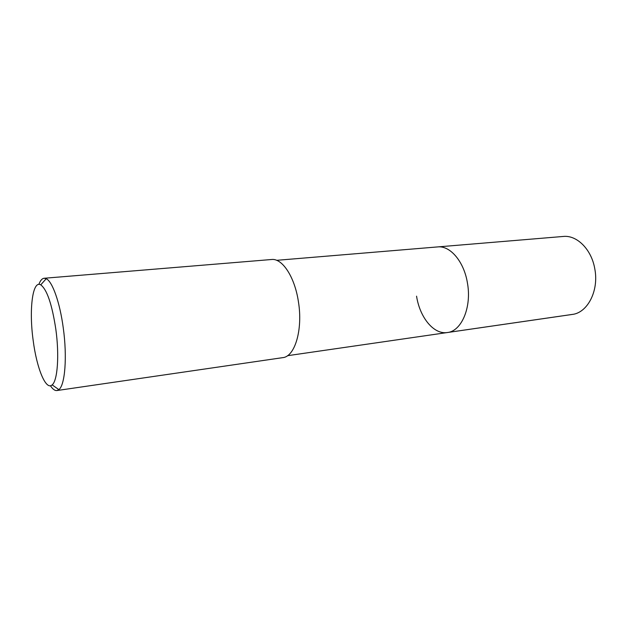 <?xml version="1.0" encoding="UTF-8"?>
<svg xmlns="http://www.w3.org/2000/svg" width="627" height="627" viewBox="0 0 627 627"><rect width="100%" height="100%" fill="white"/><g stroke="black" fill="none" stroke-linecap="round" stroke-linejoin="round"><path stroke-width="0.94" d="M287.519 355.697L572.161 314.456C587.538 312.873 599.075 290.787 594.811 268.944C591.582 249.436 576.903 234.906 563.265 236.457L437.63 246.92C450.162 245.4 464.066 261.592 467.452 283.106C471.849 307.222 461.55 331.213 447.388 332.529C433.806 334.794 419.792 317.489 416.563 296.171M447.388 332.529C461.55 331.213 471.849 307.222 467.452 283.106C464.066 261.592 450.162 245.4 437.63 246.92L276.648 260.323M56.939 390.543L282.761 357.641C294.862 356.747 303.029 329.661 298.428 301.791C294.792 276.962 282.244 258.058 271.577 259.507L44.141 278.263L46.226 278.725C52.386 281.445 59.894 302.449 63.264 327.937C67.324 356.888 65.036 385.237 58.867 389.618L56.939 390.543C54.855 390.786 52.692 389.187 50.434 385.746M38.882 284.399C40.3 280.535 42.056 278.49 44.141 278.263M55.834 329.293C59.455 355.274 57.551 380.793 52.151 384.876C45.889 390.887 36.687 368.167 33.176 340.477C28.897 310.004 32.479 279.83 40.747 284.854C46.994 289.525 52.025 304.338 55.834 329.293M572.866 314.339L448.046 332.428M52.151 384.876L58.867 389.618M40.747 284.854L46.226 278.725"/></g></svg>
